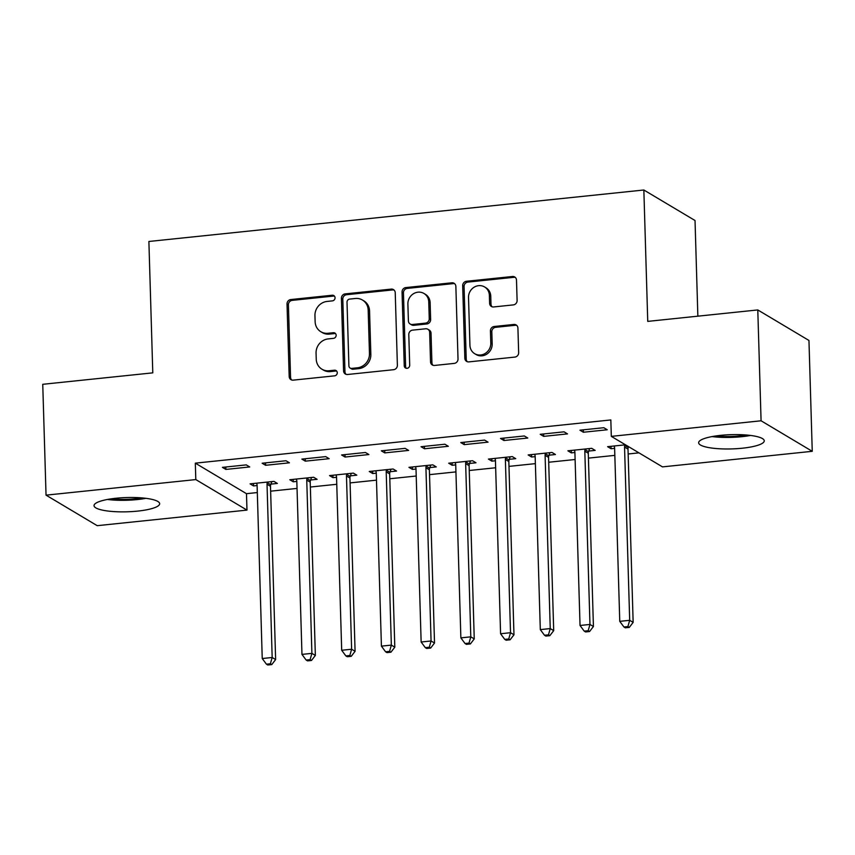 <?xml version="1.0" encoding="UTF-8"?>
<svg xmlns="http://www.w3.org/2000/svg" width="855" height="855" viewBox="0 0 855 855"><rect width="100%" height="100%" fill="white"/><g stroke="black" fill="none" stroke-linecap="round" stroke-linejoin="round"><path stroke-width="1.28" d="M335.053 297.775A2.896 2.672 -59.2 0 0 332.242 295.232L290.807 299.549A4.125 3.815 -59.2 0 0 287.024 303.985L289.182 376.521A4.125 3.815 -59.2 0 0 293.201 380.144L334.626 375.837A2.896 2.672 -59.2 0 0 336.026 370.536A2.896 2.672 -59.2 0 0 334.465 370.194L329.1 370.749A13.22 12.216 -59.2 0 1 321.95 369.21A13.22 12.216 -59.2 0 1 316.243 359.153L316.061 353.104A13.22 12.216 -59.2 0 1 328.16 338.911L333.514 338.356A2.896 2.672 -59.2 0 0 334.914 333.055A2.896 2.672 -59.2 0 0 333.354 332.713L327.989 333.279A13.22 12.216 -59.2 0 1 320.839 331.729A13.22 12.216 -59.2 0 1 315.132 321.672L314.95 315.634A13.22 12.216 -59.2 0 1 327.048 301.441L332.403 300.875A2.896 2.672 -59.2 0 0 335.053 297.775M334.423 296.097A2.896 2.672 -59.2 0 0 333.621 296.065L292.196 300.372A4.125 3.815 -59.2 0 0 288.413 304.808L290.561 377.344A4.125 3.815 -59.2 0 0 291.705 379.994M336.646 371.059A2.896 2.672 -59.2 0 0 335.844 371.017L330.479 371.583L329.1 370.749M335.534 333.578A2.896 2.672 -59.2 0 0 334.733 333.546L329.367 334.102L327.989 333.279M742.236 448.223A32.821 7.129 -1.7 0 1 698.642 442.772A32.821 7.129 -1.7 0 1 720.658 435.355A32.821 7.129 -1.7 0 1 764.252 440.817A32.821 7.129 -1.7 0 1 742.236 448.223M137.634 511.108A32.821 7.129 -1.7 0 1 94.039 505.647A32.821 7.129 -1.7 0 1 116.056 498.241A32.821 7.129 -1.7 0 1 159.65 503.702A32.821 7.129 -1.7 0 1 137.634 511.108M513.321 304.904A4.125 3.815 -59.2 0 0 517.104 300.468L516.495 280.119A4.125 3.815 -59.2 0 0 512.476 276.496L466.467 281.274A4.125 3.815 -59.2 0 0 462.683 285.709L464.842 358.256A4.125 3.815 -59.2 0 0 468.861 361.879L514.87 357.091A4.125 3.815 -59.2 0 0 518.654 352.655L517.916 328.074A4.125 3.815 -59.2 0 0 513.898 324.451L494.211 326.492A4.125 3.815 -59.2 0 0 490.428 330.928L490.791 343.122A11.051 10.207 -59.2 0 1 485.49 353.254A11.051 10.207 -59.2 0 1 474.707 353.703A11.051 10.207 -59.2 0 1 469.929 345.292L468.519 297.54A11.051 10.207 -59.2 0 1 473.809 287.408A11.051 10.207 -59.2 0 1 484.603 286.959A11.051 10.207 -59.2 0 1 489.37 295.37L489.616 303.322A4.125 3.815 -59.2 0 0 493.634 306.956L513.321 304.904M611.314 436.371L761.078 420.788L812.25 451.312L662.486 466.883L611.314 436.371L610.833 419.944L195.314 463.154L195.806 479.58L246.977 510.104L97.213 525.675L46.042 495.152L195.806 479.58M46.042 495.152L42.75 384.301L152.789 372.855L148.888 241.473L643.847 190.002L647.748 321.384L757.787 309.938L761.078 420.788M395.234 292.731A4.125 3.815 -59.2 0 0 391.216 289.108L345.206 293.885A4.125 3.815 -59.2 0 0 341.423 298.32L343.571 370.867A4.125 3.815 -59.2 0 0 347.59 374.49L393.61 369.702A4.125 3.815 -59.2 0 0 397.383 365.267L395.234 292.731M405.836 287.579L451.846 282.802A4.125 3.815 -59.2 0 1 455.865 286.425L458.013 358.961A4.125 3.815 -59.2 0 1 454.24 363.396L434.543 365.448A4.125 3.815 -59.2 0 1 430.525 361.825L429.659 332.403A4.125 3.815 -59.2 0 0 425.64 328.78L412.57 330.137A4.125 3.815 -59.2 0 0 408.797 334.572L409.705 365.203A2.896 2.672 -59.2 0 1 405.494 367.971A2.896 2.672 -59.2 0 1 404.244 365.769L402.053 292.015A4.125 3.815 -59.2 0 1 405.836 287.579L407.215 288.413L453.225 283.625L451.846 282.802M697.862 316.168L695.03 220.515L643.847 190.002M540.21 434.308L543.673 436.371L567.506 433.891L564.054 431.828L540.21 434.308M588.742 451.055L595.166 450.393L591.713 448.33L567.88 450.809L571.332 452.872L574.902 452.498M460.77 442.569L464.222 444.632L488.055 442.153L484.603 440.09L460.77 442.569M509.291 459.317L515.725 458.654L512.263 456.591L488.429 459.071L491.882 461.134L495.451 460.76M381.319 450.831L384.771 452.894L408.615 450.414L405.152 448.362L381.319 450.831M429.841 467.589L436.274 466.916L432.812 464.853L408.979 467.332L412.441 469.395L416 469.021M301.868 459.103L305.331 461.155L329.164 458.686L325.702 456.623L301.868 459.103M350.39 475.85L356.824 475.177L353.372 473.114L329.528 475.594L332.99 477.656L336.56 477.282M222.418 467.364L225.88 469.427L249.713 466.948L246.261 464.885L222.418 467.364M270.95 484.112L277.373 483.438L273.921 481.376L250.088 483.855L253.54 485.918L257.109 485.544M195.314 463.154L246.486 493.677L257.312 492.555M270.629 491.165L297.038 488.419M310.354 487.029L336.763 484.283M350.08 482.904L376.489 480.157M389.805 478.768L416.214 476.021M429.531 474.643L455.939 471.896M469.256 470.507L495.665 467.76M508.982 466.381L535.38 463.634M548.696 462.245L575.105 459.498M588.422 458.12L614.831 455.373M628.147 453.984L638.974 452.861M310.675 479.976L317.098 479.313L313.646 477.25L289.802 479.73L293.265 481.793L296.835 481.418M262.143 463.228L265.606 465.291L289.439 462.812L285.976 460.749L262.143 463.228M390.115 471.714L396.549 471.052L393.086 468.989L369.253 471.468L372.716 473.531L376.275 473.157M341.594 454.967L345.057 457.03L368.89 454.55L365.427 452.487L341.594 454.967M469.566 463.453L476 462.779L472.537 460.727L448.704 463.196L452.167 465.259L455.726 464.896M421.045 446.705L424.497 448.768L448.33 446.289L444.878 444.226L421.045 446.705M549.017 455.191L555.44 454.518L551.988 452.455L528.155 454.935L531.607 456.998L535.177 456.634M500.496 438.444L503.948 440.507L527.781 438.027L524.329 435.965L500.496 438.444M625.486 444.814L607.606 446.673L611.058 448.736L614.627 448.362M579.936 430.183L583.399 432.245L607.232 429.766L603.78 427.703L579.936 430.183M757.787 309.938L808.958 340.461L812.25 451.312M246.486 493.677L246.977 510.104M253.54 485.918L253.465 483.502M225.88 469.427L225.806 467.012M293.265 481.793L293.19 479.377M265.606 465.291L265.531 462.876M332.99 477.656L332.916 475.241M305.331 461.155L305.256 458.75M372.716 473.531L372.641 471.116M345.057 457.03L344.982 454.614M412.441 469.395L412.367 466.98M384.771 452.894L384.707 450.478M452.167 465.259L452.092 462.854M424.497 448.768L424.433 446.353M491.882 461.134L491.817 458.718M464.222 444.632L464.158 442.217M531.607 456.998L531.543 454.582M503.948 440.507L503.873 438.091M571.332 452.872L571.268 450.457M543.673 436.371L543.598 433.955M611.058 448.736L610.983 446.321M583.399 432.245L583.324 429.83M320.839 331.729L322.217 332.552A13.22 12.216 -59.2 0 0 329.367 334.102M321.95 369.21L323.329 370.033A13.22 12.216 -59.2 0 0 330.479 371.583M394.091 290.08A4.125 3.815 -59.2 0 0 392.595 289.93L346.585 294.719A4.125 3.815 -59.2 0 0 342.802 299.154L344.96 371.69A4.125 3.815 -59.2 0 0 346.093 374.34M349.663 299.09A2.896 2.672 -59.2 0 0 347.012 302.189L348.904 365.865A2.896 2.672 -59.2 0 0 351.715 368.398L357.369 367.81A13.22 12.216 -59.2 0 0 369.467 353.617L368.174 310.098A13.22 12.216 -59.2 0 0 362.467 300.041A13.22 12.216 -59.2 0 0 355.317 298.491L349.663 299.09M350.155 368.067L351.533 368.89A2.896 2.672 -59.2 0 0 353.104 369.221L351.715 368.398M362.467 300.041L363.845 300.864A13.22 12.216 -59.2 0 1 369.552 310.921L370.846 354.44A13.22 12.216 -59.2 0 1 358.758 368.633L353.104 369.221M454.721 283.774A4.125 3.815 -59.2 0 0 453.225 283.625M427.874 329.261L429.253 330.083A4.125 3.815 -59.2 0 1 431.038 333.226L431.914 362.648A4.125 3.815 -59.2 0 0 433.047 365.299M407.215 288.413A4.125 3.815 -59.2 0 0 403.442 292.848L405.623 366.592A2.896 2.672 -59.2 0 0 406.253 368.259M428.75 301.879A11.051 10.207 -59.2 0 0 423.973 293.468A11.051 10.207 -59.2 0 0 413.189 293.917A11.051 10.207 -59.2 0 0 407.888 304.049L408.391 320.871A4.125 3.815 -59.2 0 0 412.409 324.494L425.469 323.137A4.125 3.815 -59.2 0 0 429.253 318.701L428.75 301.879L430.129 302.702A11.051 10.207 -59.2 0 0 425.363 294.291L423.973 293.468M410.176 324.013L411.554 324.836A4.125 3.815 -59.2 0 0 413.788 325.317L412.409 324.494M430.129 302.702L430.631 319.524A4.125 3.815 -59.2 0 1 426.848 323.96L413.788 325.317M484.603 286.959L485.982 287.793A11.051 10.207 -59.2 0 1 490.759 296.193L490.994 304.156A4.125 3.815 -59.2 0 0 492.138 306.806M474.707 353.703L476.085 354.526A11.051 10.207 -59.2 0 0 486.88 354.077A11.051 10.207 -59.2 0 0 492.181 343.945L490.791 343.122M516.783 325.424A4.125 3.815 -59.2 0 0 515.287 325.274L495.59 327.326A4.125 3.815 -59.2 0 0 491.817 331.761L492.181 343.945M515.362 277.469A4.125 3.815 -59.2 0 0 513.866 277.319L467.845 282.097A4.125 3.815 -59.2 0 0 464.073 286.543L466.221 359.079A4.125 3.815 -59.2 0 0 467.364 361.729M256.511 483.193L256.767 483.77A4.211 3.89 120.8 0 1 257.099 485.266L262.239 658.532L272.168 657.495L275.631 659.558L270.49 486.303A4.211 3.89 120.8 0 1 270.725 484.732L271.815 481.6M270.383 663.769L266.418 664.175L267.797 664.998L271.772 664.592L270.383 663.769L272.168 657.495L267.027 484.24A4.211 3.89 120.8 0 1 267.273 482.669L267.487 482.049M266.418 664.175L262.239 658.532M275.631 659.558L271.772 664.592M296.236 479.057L296.493 479.634A4.211 3.89 120.8 0 1 296.824 481.141L301.965 654.396L311.893 653.37L315.356 655.432L310.215 482.167A4.211 3.89 120.8 0 1 310.451 480.606L311.541 477.464M310.109 659.633L306.143 660.049L307.522 660.872L311.498 660.455L310.109 659.633L311.893 653.37L306.753 480.104A4.211 3.89 120.8 0 1 306.998 478.544L307.212 477.913M306.143 660.049L301.965 654.396M315.356 655.432L311.498 660.455M335.962 474.931L336.218 475.508A4.211 3.89 120.8 0 1 336.549 477.005L341.69 650.27L351.619 649.234L355.082 651.296L349.941 478.041A4.211 3.89 120.8 0 1 350.176 476.47L351.266 473.339M349.834 655.496L345.869 655.913L347.248 656.736L351.223 656.33L349.834 655.496L351.619 649.234L346.478 475.979A4.211 3.89 120.8 0 1 346.724 474.407L346.938 473.788M345.869 655.913L341.69 650.27M355.082 651.296L351.223 656.33M141.983 497.909A28.407 6.177 -1.7 0 1 111.321 498.828M107.441 499.47A32.608 7.086 178.3 0 0 145.906 498.326M746.586 435.035A28.407 6.177 -1.7 0 1 715.924 435.943M712.044 436.584A32.608 7.086 178.3 0 0 750.508 435.452M375.687 470.795L375.944 471.372A4.211 3.89 120.8 0 1 376.275 472.879L381.416 646.134L391.344 645.108L394.807 647.171L389.656 473.905A4.211 3.89 120.8 0 1 389.901 472.345L390.992 469.203M389.559 651.371L385.584 651.788L386.973 652.611L390.949 652.194L389.559 651.371L391.344 645.108L386.204 471.842A4.211 3.89 120.8 0 1 386.439 470.282L386.663 469.652M385.584 651.788L381.416 646.134M394.807 647.171L390.949 652.194M415.412 466.659L415.658 467.247A4.211 3.89 120.8 0 1 416 468.743L421.141 642.009L431.07 640.972L434.522 643.035L429.381 469.769A4.211 3.89 120.8 0 1 429.627 468.209L430.706 465.077M429.285 647.235L425.309 647.652L426.698 648.475L430.663 648.058L429.285 647.235L431.07 640.972L425.929 467.706A4.211 3.89 120.8 0 1 426.164 466.146L426.389 465.526M425.309 647.652L421.141 642.009M434.522 643.035L430.663 648.058M455.138 462.534L455.384 463.111A4.211 3.89 120.8 0 1 455.715 464.618L460.866 637.873L470.795 636.836L474.247 638.899L469.106 465.644A4.211 3.89 120.8 0 1 469.352 464.083L470.432 460.941M469.01 643.11L465.035 643.516L466.424 644.349L470.389 643.933L469.01 643.11L470.795 636.836L465.654 463.581A4.211 3.89 120.8 0 1 465.89 462.021L466.114 461.39M465.035 643.516L460.866 637.873M474.247 638.899L470.389 643.933M494.863 458.398L495.109 458.975A4.211 3.89 120.8 0 1 495.44 460.482L500.581 633.747L510.521 632.711L513.973 634.773L508.832 461.508A4.211 3.89 120.8 0 1 509.078 459.947L510.157 456.805M508.736 638.974L504.76 639.39L506.149 640.213L510.114 639.797L508.736 638.974L510.521 632.711L505.38 459.445A4.211 3.89 120.8 0 1 505.615 457.885L505.829 457.265M504.76 639.39L500.581 633.747M513.973 634.773L510.114 639.797M534.578 454.272L534.835 454.849A4.211 3.89 120.8 0 1 535.166 456.346L540.307 629.611L550.246 628.575L553.698 630.637L548.557 457.382A4.211 3.89 120.8 0 1 548.803 455.822L549.883 452.68M548.461 634.848L544.485 635.254L545.864 636.077L549.84 635.671L548.461 634.848L550.246 628.575L545.095 455.32A4.211 3.89 120.8 0 1 545.34 453.759L545.554 453.129M544.485 635.254L540.307 629.611M553.698 630.637L549.84 635.671M574.304 450.136L574.56 450.713A4.211 3.89 120.8 0 1 574.891 452.22L580.032 625.475L589.961 624.449L593.423 626.512L588.283 453.246A4.211 3.89 120.8 0 1 588.518 451.686L589.608 448.544M588.187 630.712L584.211 631.129L585.59 631.952L589.565 631.535L588.187 630.712L589.961 624.449L584.82 451.184A4.211 3.89 120.8 0 1 585.066 449.623L585.28 448.993M584.211 631.129L580.032 625.475M593.423 626.512L589.565 631.535M614.029 446.011L614.285 446.588A4.211 3.89 120.8 0 1 614.617 448.084L619.757 621.35L629.686 620.313L633.149 622.376L628.008 449.121A4.211 3.89 120.8 0 1 628.243 447.55L628.564 446.652M627.901 626.587L623.936 626.993L625.315 627.816L629.291 627.41L627.901 626.587L629.686 620.313L624.545 447.058A4.211 3.89 120.8 0 1 624.791 445.498L625.005 444.867M623.936 626.993L619.757 621.35M633.149 622.376L629.291 627.41M333.621 296.065L332.242 295.232M335.844 371.017L334.465 370.194M334.733 333.546L333.354 332.713M290.561 377.344L289.182 376.521M288.413 304.808L287.024 303.985M292.196 300.372L290.807 299.549M344.96 371.69L343.571 370.867M342.802 299.154L341.423 298.32M346.585 294.719L345.206 293.885M392.595 289.93L391.216 289.108M358.758 368.633L357.369 367.81M370.846 354.44L369.467 353.617M369.552 310.921L368.174 310.098M431.914 362.648L430.525 361.825M431.038 333.226L429.659 332.403M405.623 366.592L404.244 365.769M403.442 292.848L402.053 292.015M426.848 323.96L425.469 323.137M430.631 319.524L429.253 318.701M490.994 304.156L489.616 303.322M490.759 296.193L489.37 295.37M491.817 331.761L490.428 330.928M495.59 327.326L494.211 326.492M515.287 325.274L513.898 324.451M466.221 359.079L464.842 358.256M464.073 286.543L462.683 285.709M467.845 282.097L466.467 281.274M513.866 277.319L512.476 276.496M270.49 486.303L267.027 484.24M270.725 484.732L267.273 482.669M310.215 482.167L306.753 480.104M310.451 480.606L306.998 478.544M349.941 478.041L346.478 475.979M350.176 476.47L346.724 474.407M389.656 473.905L386.204 471.842M389.901 472.345L386.439 470.282M429.381 469.769L425.929 467.706M429.627 468.209L426.164 466.146M469.106 465.644L465.654 463.581M469.352 464.083L465.89 462.021M508.832 461.508L505.38 459.445M509.078 459.947L505.615 457.885M548.557 457.382L545.095 455.32M548.803 455.822L545.34 453.759M588.283 453.246L584.82 451.184M588.518 451.686L585.066 449.623M628.008 449.121L624.545 447.058M628.243 447.55L624.791 445.498"/></g></svg>
